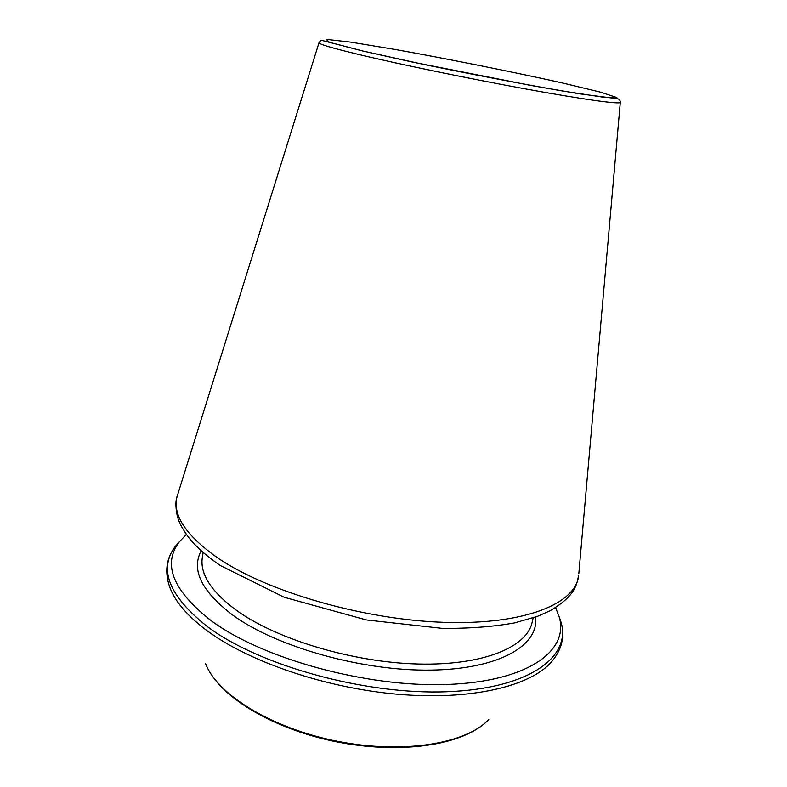 <?xml version="1.0" encoding="UTF-8"?>
<svg xmlns="http://www.w3.org/2000/svg" width="787" height="787" viewBox="0 0 787 787"><rect width="100%" height="100%" fill="white"/><g stroke="black" fill="none" stroke-linecap="round" stroke-linejoin="round"><path stroke-width="1.18" d="M186.312 534.452L179.111 542.095C162.289 564.515 173.012 590.742 211.29 620.786C262.563 658.758 366.526 687.484 446.908 684.474C527.546 681.67 568.962 650.997 559.35 617.382L555.612 607.574M203.125 552.523L202.357 557.275C199.682 574.057 211.378 591.991 237.438 611.066C277.86 639.801 353.471 662.398 418.084 664.002C482.834 665.674 526.69 647.317 532.081 622.556L533.183 617.874M201.187 550.811C190.926 570.044 201.679 591.647 233.464 615.631C277.378 647.239 362.62 671.203 430.981 670.101C499.529 669.137 539.223 645.281 535.622 617.028M179.692 541.358L175.403 546.286C158.138 569.217 168.88 596.054 207.63 626.806C259.582 665.674 365.384 695.01 447.134 691.734C529.139 688.664 571.057 657.066 561.19 622.674L559.104 616.477M179.111 542.095L175.403 546.286C166.224 558.239 164.375 571.962 169.864 587.466C175.098 601.642 187.473 616.034 207.001 630.653C249.145 661.916 325.916 688.133 398.153 694.291C470.469 700.479 529.031 686.559 550.615 662.851C561.593 650.613 565.125 637.224 561.19 622.674L559.35 617.382M205.476 663.323C216.671 694.193 271.249 728.25 337.259 741.246C403.229 754.379 466.671 743.695 488.786 719.416M363.289 51.125L423.16 64.327C472.456 74.431 518.348 83.235 560.846 90.731L603.895 97.313L616.86 97.568L600.796 92.217L562.085 82.891C511.855 71.725 448.698 59.084 394.68 49.394L350.382 42.095L326.172 39.35L329.419 42.311L363.289 51.125M620.294 102.418C620.245 100.215 619.221 98.975 617.205 98.7L578.947 93.742L530.615 85.409L411.935 61.966L363.092 51.096L321.785 40.373C321.411 39.881 320.486 40.678 319.01 42.764C319.05 44.22 332.468 48.174 359.265 54.628C399.904 64.347 470.164 78.857 527.172 89.226C584.318 99.624 619.91 104.464 620.294 102.418L578.799 573.812M217.891 558.042C267.511 591.863 364.037 619.881 444.606 622.35C525.352 624.947 576.123 603.472 578.661 575.346C576.556 583.816 576.782 594.942 550.123 610.732L537.432 616.369L514.708 622.871C493.36 626.727 469.259 628.557 442.412 628.39L366.358 619.949L284.255 597.284L220.026 565.351C207.827 556.96 197.96 548.431 190.434 539.764C180.115 526.316 178.649 520.63 177.321 516.223C175.442 507.094 175.422 500.316 177.282 495.879C171.9 514.472 185.437 535.199 217.891 558.042M177.744 494.403L319.01 42.764M209.273 671.213C225.987 700.794 277.211 730.031 337.121 741.934C397.032 753.749 455.545 746.253 482.274 725.27"/></g></svg>
